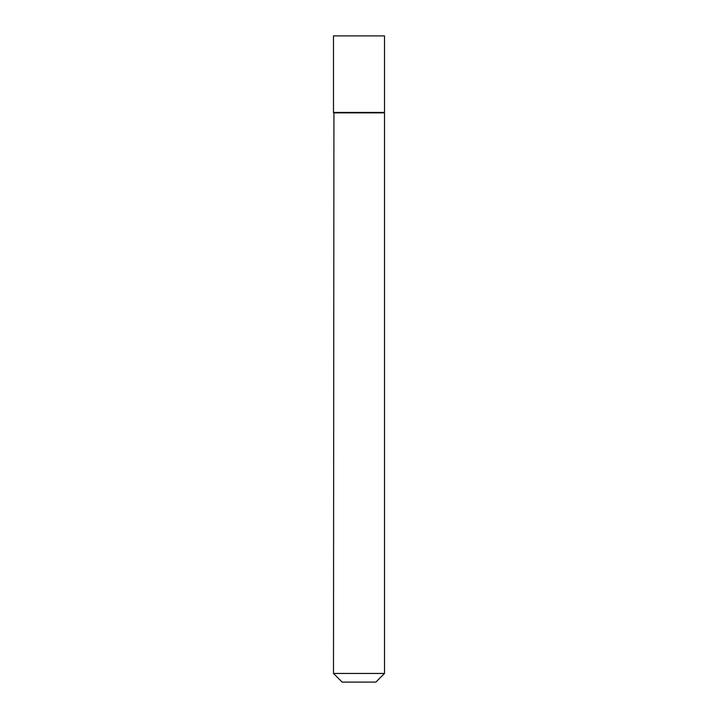 <?xml version="1.0" encoding="UTF-8"?>
<svg xmlns="http://www.w3.org/2000/svg" width="718" height="718" viewBox="0 0 718 718"><rect width="100%" height="100%" fill="white"/><g stroke="black" fill="none" stroke-linecap="round" stroke-linejoin="round"><path stroke-width="1.08" d="M384.507 35.9L333.493 35.9L333.493 112.439L384.507 112.439L384.507 35.9M333.924 112.439L333.493 673.457L384.507 673.457L384.507 112.87L333.493 112.87M384.507 673.457L375.864 682.1L342.136 682.1L333.493 673.457"/></g></svg>

